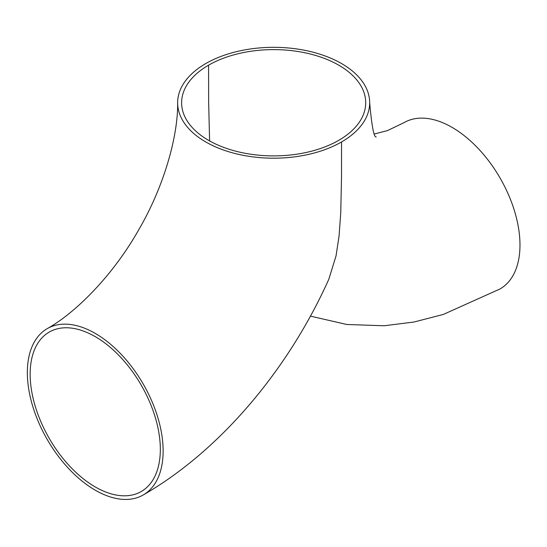<?xml version="1.0" encoding="UTF-8"?>
<svg xmlns="http://www.w3.org/2000/svg" width="547" height="547" viewBox="0 0 547 547"><rect width="100%" height="100%" fill="white"/><g stroke="black" fill="none" stroke-linecap="round" stroke-linejoin="round"><path stroke-width="0.82" d="M209.604 140.921L208.639 101.735L208.578 65.182A92.046 53.141 180 0 1 308.891 53.661A92.046 53.141 180 0 1 365.711 102.761A92.046 53.141 180 0 1 338.75 140.333A92.046 53.141 180 0 1 238.437 151.854A92.046 53.141 180 0 1 181.618 102.761A92.046 53.141 180 0 1 208.578 65.182M95.246 336.637A92.046 53.141 60 0 1 155.375 417.751A92.046 53.141 60 0 1 141.27 491.507A92.046 53.141 60 0 1 70.337 466.844A92.046 53.141 60 0 1 30.153 374.216A92.046 53.141 60 0 1 49.223 332.077A92.046 53.141 60 0 1 95.246 336.637M310.457 316.132L346.784 324.487L384.124 325.766L413.901 322.039L443.289 314.45L500.095 288.925A96.019 55.432 -120 0 0 514.809 211.983A96.019 55.432 -120 0 0 452.082 127.376A96.019 55.432 -120 0 0 404.076 122.617L387.44 130.61L374.613 133.933M205.768 63.561A96.019 55.432 180 0 1 310.409 51.541A96.019 55.432 180 0 1 369.676 102.761A96.019 55.432 180 0 1 341.554 141.953A96.019 55.432 180 0 1 236.919 153.974A96.019 55.432 180 0 1 177.645 102.761A96.019 55.432 180 0 1 205.768 63.561M143.252 494.946A96.019 55.432 -120 0 0 157.967 418.004A96.019 55.432 -120 0 0 95.246 333.397A96.019 55.432 -120 0 0 47.233 328.638A96.019 55.432 -120 0 0 27.35 372.596A96.019 55.432 -120 0 0 69.264 469.217A96.019 55.432 -120 0 0 143.252 494.946C220.14 450.728 288.153 369.813 328.815 279.264L336.029 255.921L339.031 236.283L340.747 213.022L341.506 177.31L341.554 141.953M376.233 136.907C373.97 137.789 371.789 126.405 369.676 102.761M177.645 102.761C178.144 135.888 164.045 186.821 138.213 230.677C113.154 274.915 76.142 312.522 47.233 328.638"/></g></svg>
